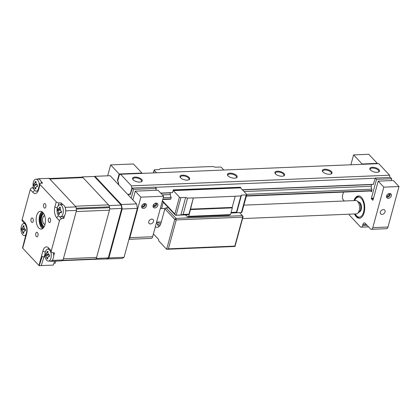 <?xml version="1.0" encoding="UTF-8"?>
<svg xmlns="http://www.w3.org/2000/svg" width="420" height="420" viewBox="0 0 420 420"><rect width="100%" height="100%" fill="white"/><g stroke="black" fill="none" stroke-linecap="round" stroke-linejoin="round"><path stroke-width="0.63" d="M106.423 258.967L121.753 258.5A42.331 22.118 -92.4 0 0 124.058 257.297L108.874 257.922L122.162 209.008L137.345 208.383A42.331 22.118 -92.4 0 0 136.584 203.91L121.401 204.535L94.967 176.332L110.15 175.707L136.584 203.91M106.57 259.124A42.331 22.118 -92.4 0 0 108.874 257.922M94.967 176.332A42.331 22.118 -92.4 0 0 94.642 176.468M122.162 209.008A42.331 22.118 -92.4 0 0 121.401 204.535M137.345 208.383L124.058 257.297M153.51 221.434A2.783 2.032 136.9 0 0 153.169 219.623A2.783 2.032 136.9 0 0 150.733 219.382A2.783 2.032 136.9 0 0 148.764 221.629A2.783 2.032 136.9 0 0 149.105 223.435A2.783 2.032 136.9 0 0 151.541 223.676A2.783 2.032 136.9 0 0 153.51 221.434M146.47 205.889A2.783 2.032 136.9 0 0 146.129 204.083A2.783 2.032 136.9 0 0 143.692 203.842A2.783 2.032 136.9 0 0 141.724 206.089A2.783 2.032 136.9 0 0 142.065 207.895A2.783 2.032 136.9 0 0 144.501 208.136A2.783 2.032 136.9 0 0 146.47 205.889M157.857 205.422A2.783 2.032 136.9 0 0 157.516 203.616A2.783 2.032 136.9 0 0 155.08 203.375A2.783 2.032 136.9 0 0 153.111 205.616A2.783 2.032 136.9 0 0 153.452 207.422A2.783 2.032 136.9 0 0 155.888 207.664A2.783 2.032 136.9 0 0 157.857 205.422M128.541 195.326A2.83 1.48 87.6 0 1 129.665 194.182A2.83 1.48 87.6 0 1 130.352 194.471L130.567 194.46M133.571 189.373L132.347 188.066L155.122 187.126L156.345 188.433L133.571 189.373L131.187 198.151M130.352 194.471L132.347 188.066M117.747 180.81L117.558 180.815A2.83 1.48 87.6 0 1 118.193 184.285M117.558 180.815L117.469 180.222L117.91 180.206M141.845 173.397L141.934 173.056L119.159 173.996L117.469 180.222M119.159 173.996L110.639 164.903L133.413 163.968L141.934 173.056M110.639 164.903L107.677 175.807M128.993 239.132A3.344 1.748 -92.4 0 0 129.859 237.668L140.868 197.159L135.24 191.153L158.015 190.213L163.643 196.219L140.868 197.159M129.859 237.668L152.639 236.728A3.344 1.748 87.6 0 1 151.21 238.397L128.94 239.316M132.851 199.93L135.24 191.153M152.639 236.728L163.643 196.219M156.345 188.433L155.841 190.302M155.358 226.706A8.909 4.657 -92.4 0 0 157.238 227.362A8.909 4.657 -92.4 0 0 161.044 222.905L164.866 208.824L166.078 207.821L175.98 218.39L242.414 215.649L239.631 212.683M159.107 226.511A8.909 4.657 87.6 0 1 156.592 222.18M234.811 246.104L242.671 217.172L242.414 215.649L243.101 216.578L234.98 246.477L166.646 249.291L168.378 248.845L234.811 246.104L234.98 246.477M153.4 233.914L158.571 239.426L158.828 240.949L166.646 249.291L174.773 219.392L175.98 218.39L176.243 219.907L168.378 248.845M243.101 216.578L242.671 217.172L176.243 219.907L174.773 219.392L164.866 208.824M168.436 207.727L166.078 207.821M160.739 223.86A6.463 2.856 -164.8 0 1 157.364 222.085M157.19 223.85A7.576 3.344 15.2 0 0 160.104 225.225M44.599 215.806L44.709 215.801A4.232 2.21 -92.4 0 0 44.599 215.806A4.232 2.21 -92.4 0 0 42.635 218.71A4.232 2.21 -92.4 0 0 44.951 224.264A4.232 2.21 -92.4 0 0 45.061 224.254M242.555 218.573L356.328 213.89A6.683 3.491 -92.4 0 0 357.546 213.407A6.683 3.491 -92.4 0 0 359.436 209.302A6.683 3.491 -92.4 0 0 357.031 200.912A6.683 3.491 -92.4 0 0 355.777 200.529L243.91 205.139M357.031 200.912L358.743 202.046A5.397 2.819 87.6 0 1 360.68 208.819A5.397 2.819 87.6 0 1 359.158 212.137L357.546 213.407M391.319 195.804A2.783 2.032 136.9 0 0 390.978 193.998A2.783 2.032 136.9 0 0 388.542 193.757A2.783 2.032 136.9 0 0 386.573 195.998A2.783 2.032 136.9 0 0 386.915 197.804A2.783 2.032 136.9 0 0 389.351 198.046A2.783 2.032 136.9 0 0 391.319 195.804M385.072 211.89A2.783 2.032 136.9 0 0 384.731 210.084A2.783 2.032 136.9 0 0 382.294 209.843A2.783 2.032 136.9 0 0 380.326 212.09A2.783 2.032 136.9 0 0 380.667 213.896A2.783 2.032 136.9 0 0 383.103 214.137A2.783 2.032 136.9 0 0 385.072 211.89M370.592 190.969L371.432 191.793L371.973 189.347A2.83 1.48 87.6 0 1 371.406 185.588A2.83 1.48 87.6 0 1 372.094 184.385M373.149 184.338A2.83 1.48 87.6 0 1 373.301 184.459L375.296 178.054L376.519 179.361L371.385 198.266L373.558 198.177M354.522 213.964A11.14 5.822 -92.4 0 0 359.357 218.222A11.14 5.822 -92.4 0 0 364.114 212.651A11.14 5.822 -92.4 0 0 363.741 201.422A11.14 5.822 -92.4 0 0 358.444 195.962A11.14 5.822 -92.4 0 0 353.971 200.608M399 186.522L393.372 180.516L378.189 181.141L383.817 187.147L399 186.522L387.996 227.031A3.344 1.748 87.6 0 1 386.568 228.701L371.385 229.325A3.344 1.748 -92.4 0 0 372.808 227.656L383.817 187.147M378.189 181.141L372.981 200.198M373.391 198.797L371.485 198.875L372.74 200.209M371.485 198.875L371.385 198.266M376.519 179.361L391.703 178.736L391.193 180.605M391.703 178.736L390.479 177.429L375.296 178.054M377.202 163.7L377.291 163.359L362.108 163.989L362.014 164.325M362.108 163.989L353.588 154.896L368.77 154.271L377.291 163.359M349.125 214.184A3.344 1.748 -92.4 0 0 349.865 215.612L360.286 226.732A3.344 1.748 -92.4 0 0 361.211 227.178A3.344 1.748 -92.4 0 0 362.639 225.509L362.901 224.542A3.344 1.748 87.6 0 1 364.324 222.873A3.344 1.748 87.6 0 1 365.248 223.319L370.461 228.879A3.344 1.748 -92.4 0 0 371.385 229.325M343.481 192.082L342.578 195.4A3.344 1.748 -92.4 0 0 343.361 199.962L344.332 201.002M353.588 154.896L350.899 164.787M386.873 195.279L387.901 196.382L389.382 195.143L389.272 193.526M388.232 193.914L389.382 195.143M386.558 196.056L387.901 196.382M386.526 197.059A2.74 2 136.9 0 0 389.267 196.245A2.74 2 136.9 0 0 390.259 193.562M142.018 205.38L143.047 206.472L144.527 205.244L144.412 203.616M143.372 204.01L144.527 205.244M141.713 206.141L143.047 206.472M141.682 207.149A2.74 2 136.9 0 0 144.422 206.335A2.74 2 136.9 0 0 145.409 203.653M153.704 204.466L154.938 205.784L156.103 204.272L155.704 203.165M155.211 203.317L156.103 204.272M153.137 205.532L153.279 205.916L154.938 205.784M153.069 206.682A2.74 2 136.9 0 0 155.809 205.863A2.74 2 136.9 0 0 156.802 203.185M182.511 175.13A5.014 2.216 -164.8 0 1 188.522 176.92A5.014 2.216 -164.8 0 1 188.78 179.828A5.014 2.216 -164.8 0 1 187.199 180.133A5.014 2.216 -164.8 0 1 180.359 177.539A5.014 2.216 -164.8 0 1 182.511 175.13M180.574 177.797A4.457 1.969 -164.8 0 1 180.427 176.946A4.457 1.969 -164.8 0 1 182.642 175.891A4.457 1.969 -164.8 0 1 187.147 176.962A4.457 1.969 -164.8 0 1 189.026 179.282A4.457 1.969 -164.8 0 1 188.47 179.939M371.275 186.307L244.01 191.552M170.284 192.88A1.003 0.525 -92.4 0 0 170.42 194.586L162.419 194.917M135.061 177.088A5.014 2.216 -164.8 0 1 141.067 178.878A5.014 2.216 -164.8 0 1 141.33 181.781A5.014 2.216 -164.8 0 1 139.75 182.091A5.014 2.216 -164.8 0 1 132.909 179.498A5.014 2.216 -164.8 0 1 135.061 177.088M133.119 179.75A4.457 1.969 -164.8 0 1 132.972 178.899A4.457 1.969 -164.8 0 1 135.188 177.844A4.457 1.969 -164.8 0 1 139.697 178.915A4.457 1.969 -164.8 0 1 141.572 181.241A4.457 1.969 -164.8 0 1 141.02 181.897M229.96 173.177A5.014 2.216 -164.8 0 1 235.972 174.967A5.014 2.216 -164.8 0 1 236.234 177.875A5.014 2.216 -164.8 0 1 234.654 178.18A5.014 2.216 -164.8 0 1 227.808 175.586A5.014 2.216 -164.8 0 1 229.96 173.177M228.023 175.838A4.457 1.969 -164.8 0 1 227.876 174.993A4.457 1.969 -164.8 0 1 230.092 173.938A4.457 1.969 -164.8 0 1 234.602 175.004A4.457 1.969 -164.8 0 1 236.476 177.329A4.457 1.969 -164.8 0 1 235.919 177.986M277.41 171.218A5.014 2.216 -164.8 0 1 283.421 173.014A5.014 2.216 -164.8 0 1 283.684 175.917A5.014 2.216 -164.8 0 1 282.104 176.227A5.014 2.216 -164.8 0 1 275.263 173.628A5.014 2.216 -164.8 0 1 277.41 171.218M275.473 173.885A4.457 1.969 -164.8 0 1 275.326 173.035A4.457 1.969 -164.8 0 1 277.541 171.98A4.457 1.969 -164.8 0 1 282.051 173.05A4.457 1.969 -164.8 0 1 283.925 175.371A4.457 1.969 -164.8 0 1 283.369 176.033M324.865 169.265A5.014 2.216 -164.8 0 1 330.876 171.055A5.014 2.216 -164.8 0 1 331.133 173.964A5.014 2.216 -164.8 0 1 329.553 174.269A5.014 2.216 -164.8 0 1 322.712 171.675A5.014 2.216 -164.8 0 1 324.865 169.265M322.928 171.927A4.457 1.969 -164.8 0 1 322.775 171.082A4.457 1.969 -164.8 0 1 324.991 170.027A4.457 1.969 -164.8 0 1 329.5 171.092A4.457 1.969 -164.8 0 1 331.38 173.418A4.457 1.969 -164.8 0 1 330.824 174.074M372.314 167.312A5.014 2.216 -164.8 0 1 378.326 169.103A5.014 2.216 -164.8 0 1 378.583 172.011A5.014 2.216 -164.8 0 1 377.003 172.316A5.014 2.216 -164.8 0 1 370.162 169.722A5.014 2.216 -164.8 0 1 372.314 167.312M370.377 169.974A4.457 1.969 -164.8 0 1 370.23 169.129A4.457 1.969 -164.8 0 1 372.445 168.068A4.457 1.969 -164.8 0 1 376.95 169.139A4.457 1.969 -164.8 0 1 378.83 171.465A4.457 1.969 -164.8 0 1 378.273 172.121M163.228 197.757L171.218 197.426A2.783 1.454 -92.4 0 1 170.42 194.586M246.603 194.323L371.842 189.163M128.951 194.581L128.567 194.597A1.003 0.525 -92.4 0 0 128.252 194.423A1.003 0.525 -92.4 0 0 127.927 194.67M371.899 184.574L242.461 189.903M171.019 192.67A2.783 1.454 -92.4 0 0 170.893 192.853L160.876 193.268M130.641 194.329L130.2 194.35A2.783 1.454 -92.4 0 0 129.434 193.977A2.783 1.454 -92.4 0 0 128.567 194.597M373.59 184.322L242.298 189.73M173.455 189.987L240.644 187.22L240.545 187.856L173.355 190.628L173.35 189.877L172.526 192.607L160.713 193.09M375.244 178.243L155.29 187.309M132.295 188.255L131.854 188.276L131.439 185.84L120.598 174.274L119.343 174.925L117.695 181.004A2.783 1.454 -92.4 0 1 118.487 183.845A1.003 0.525 -92.4 0 1 118.808 184.942M130.2 194.35L131.854 188.276M389.954 177.45L389.571 175.203L131.439 185.84M389.571 175.203L378.73 163.637L120.598 174.274M223.828 170.021L221.503 167.543A1.113 0.493 15.2 0 0 220.033 167.029L215.292 167.223L213.381 166.551L207.485 166.677L165.727 168.399L160.046 168.746L159.49 169.523L154.744 169.717A1.113 0.493 15.2 0 0 154.187 169.979A1.113 0.493 15.2 0 0 154.313 170.31L156.634 172.788M185.535 214.914L187.483 216.988L229.241 215.271L230.496 214.615L188.738 216.337L193.352 197.873L188.921 214.168L187.672 214.825L175.518 215.266L174.851 213.995L179.434 197.117A1.113 0.493 15.2 0 0 180.905 197.631L176.138 215.187L175.387 215.14L162.298 201.175M187.483 216.988L188.738 216.337M230.496 214.615L232.328 207.863L190.575 209.585M232.328 207.863L232.181 207.417L190.423 209.139M232.181 207.417L235.216 196.261L193.457 197.983M236.686 212.693L236.471 212.21L240.896 195.914L241.453 195.137L236.686 212.693L241.815 212.536L230.921 213.04M235.216 196.261L240.896 195.914M236.471 212.21L231.089 212.431M241.453 195.137L246.199 194.943A1.113 0.493 15.2 0 0 246.755 194.68A1.113 0.493 15.2 0 0 246.629 194.35L240.545 187.856M241.815 212.536L246.755 194.68M187.561 198.109L183.136 214.41L180.884 214.993L185.651 197.437L187.561 198.109L193.352 197.873M183.136 214.41L188.921 214.168M185.651 197.437L180.905 197.631M180.884 214.993L176.138 215.187M173.355 190.628L179.434 197.117M173.35 189.877L240.644 187.22M162.834 199.206L170.825 198.875L171.218 197.426M170.825 198.875A0.667 0.352 87.6 0 1 170.352 199.117M41.963 211.717A8.909 4.657 -92.4 0 0 39.659 215.623A8.909 4.657 -92.4 0 0 42.656 228.553M36.619 215.749A8.909 4.657 87.6 0 1 40.425 211.297A8.909 4.657 87.6 0 1 44.662 215.66A8.909 4.657 87.6 0 1 44.961 224.648A8.909 4.657 87.6 0 1 41.155 229.105A8.909 4.657 87.6 0 1 36.918 224.737A8.909 4.657 87.6 0 1 36.619 215.749M45.759 206.987A2.284 1.192 -92.4 0 0 45.68 204.687A2.284 1.192 -92.4 0 0 44.593 203.564A2.284 1.192 -92.4 0 0 43.622 204.708A2.284 1.192 -92.4 0 0 43.696 207.013A2.284 1.192 -92.4 0 0 44.782 208.131A2.284 1.192 -92.4 0 0 45.759 206.987M50.526 221.329A2.284 1.192 -92.4 0 0 50.447 219.025A2.284 1.192 -92.4 0 0 49.361 217.907A2.284 1.192 -92.4 0 0 48.389 219.051A2.284 1.192 -92.4 0 0 48.463 221.351A2.284 1.192 -92.4 0 0 49.55 222.469A2.284 1.192 -92.4 0 0 50.526 221.329M37.958 235.688A2.284 1.192 -92.4 0 0 37.884 233.389A2.284 1.192 -92.4 0 0 36.797 232.271A2.284 1.192 -92.4 0 0 35.821 233.41A2.284 1.192 -92.4 0 0 35.899 235.715A2.284 1.192 -92.4 0 0 36.986 236.833A2.284 1.192 -92.4 0 0 37.958 235.688M33.191 221.351A2.284 1.192 -92.4 0 0 33.117 219.046A2.284 1.192 -92.4 0 0 32.03 217.928A2.284 1.192 -92.4 0 0 31.054 219.067A2.284 1.192 -92.4 0 0 31.133 221.372A2.284 1.192 -92.4 0 0 32.219 222.49A2.284 1.192 -92.4 0 0 33.191 221.351M52.616 259.765L52.448 260.389L63.079 259.954A42.331 22.118 87.6 0 1 61.268 260.894L50.636 261.334L50.368 261.041M52.448 260.389A42.331 22.118 87.6 0 1 50.636 261.334M45.176 256.951L44.21 256.909A2.226 0.982 -164.8 0 1 42.257 256.368L39.197 265.729A2.226 0.982 -164.8 0 1 38.96 265.519L42.913 250.955A8.143 4.253 87.6 0 1 48.641 247.973L51.298 250.808A2.226 1.628 136.9 0 0 51.571 252.252A2.226 1.628 136.9 0 0 52.379 252.646L54.479 252.908L53.687 255.827M62.344 216.683L63.877 218.316L61.588 218.762A2.226 1.628 136.9 0 0 59.467 220.731L56.81 217.896A2.226 1.628 -43.1 0 1 58.763 215.964M56.81 217.896A8.143 4.253 87.6 0 1 54.915 206.782L56.254 201.863A2.226 0.982 15.2 0 0 58.884 202.897L61.268 203.012L60.811 204.703M64.974 206.96L65.31 207.322A42.331 22.118 87.6 0 1 65.909 210.835L65.74 211.465M61.268 203.012L62.848 204.692M64.669 215.397L63.877 218.316M65.31 207.322L75.941 206.887A42.331 22.118 87.6 0 1 76.54 210.399L63.079 259.954M65.909 210.835L76.54 210.399M51.298 250.808L59.467 220.731M40.997 181.382L42.578 183.062L40.572 183.356A2.226 0.982 15.2 0 0 39.748 183.86A2.226 0.982 15.2 0 0 40 184.522L38.666 189.441A2.226 0.982 -164.8 0 1 38.414 188.78C37.679 190.601 37.207 191.41 37.002 191.205A5.943 3.103 -92.4 0 1 36.078 191.153M38.666 189.441A8.143 4.253 87.6 0 1 32.939 192.428L30.282 189.588A2.226 1.628 -43.1 0 1 32.398 187.619L33.348 187.435M37.821 179.083A42.331 22.118 87.6 0 1 38.535 178.752L38.871 179.114M38.535 178.752L49.161 178.311L75.941 206.887M56.254 201.863L40 184.522M25.043 223.949L22.381 221.109A2.226 1.628 -43.1 0 1 22.108 219.665L24.77 222.5A2.226 1.628 136.9 0 0 25.043 223.949C26.828 226.9 27.284 229.898 26.413 232.953L25.074 237.872A2.226 0.982 -164.8 0 0 25.058 238.019L22.538 247.963A2.226 0.982 -164.8 0 0 22.706 248.178L38.96 265.519M30.282 189.588L22.108 219.665M43.958 256.888L41.244 265.645L39.197 265.729M40.672 226.28A10.028 5.24 87.6 0 1 39.895 215.04A10.028 5.24 87.6 0 1 40.168 214.148M41.512 227.54A11.361 5.938 87.6 0 1 40.409 214.321A11.361 5.938 87.6 0 1 40.903 212.819M41.265 265.587L53.34 265.088L54.553 261.172M94.295 259.329L106.381 258.972A42.331 22.118 -92.4 0 0 108.276 257.99L121.742 208.435A42.331 22.118 -92.4 0 0 121.175 205.086L94.652 176.474L82.32 176.883A42.331 22.118 -92.4 0 0 81.685 177.182M95.97 258.689A42.331 22.118 -92.4 0 0 96.322 258.484L109.783 208.929A42.331 22.118 -92.4 0 0 109.216 205.579L82.32 176.883M109.216 205.579L121.175 205.086L94.274 176.39M96.322 258.484L108.623 257.896L122.068 208.404L109.783 208.929M94.421 259.46A42.331 22.118 -92.4 0 0 94.773 259.308M106.764 258.857L106.381 258.972L106.764 258.857A42.236 22.071 -92.4 0 0 108.37 258.048A42.236 22.071 -92.4 0 0 108.623 257.896M122.068 208.404A42.236 22.071 -92.4 0 0 121.517 205.133M47.234 251.291L48.064 251.501A15.22 10.138 98.9 0 0 47.838 252.746L48.647 254.62A15.22 0.294 15.8 0 1 49.508 254.846L49.445 256.426A15.22 4.09 168.2 0 1 48.578 256.342L47.644 257.78A15.22 10.138 98.9 0 0 47.77 258.988L47.287 258.568L46.94 258.778A15.22 14.522 -63.1 0 1 46.736 257.555L45.927 255.68A15.22 4.09 168.2 0 1 45.496 255.434L45.559 253.859A15.22 0.294 15.8 0 1 45.995 253.958L46.93 252.52A15.22 14.522 -63.1 0 1 47.234 251.291L47.995 251.853M47.287 258.568L46.94 258.778M48.862 249.365A6.017 3.145 -92.4 0 0 48.347 249.155A6.017 3.145 -92.4 0 0 47.87 249.102A6.017 3.145 -92.4 0 0 44.977 254.326A6.017 3.145 -92.4 0 0 47.885 261.077A6.017 3.145 -92.4 0 0 48.363 261.125A6.017 3.145 -92.4 0 0 51.256 255.901A6.017 3.145 -92.4 0 0 50.127 250.714M49.287 256.079L48.237 256.384L49.261 255.985M48.363 261.125L50.794 261.025A6.017 3.145 -92.4 0 0 53.398 252.772M48.62 254.615L49.487 254.867L48.62 254.615M49.151 254.788L45.927 255.68M45.496 255.434L48.541 254.709L45.995 253.958M48.494 254.698L45.559 253.859M23.258 225.713L24.087 225.923A15.22 10.138 98.9 0 0 23.867 227.167L24.67 229.042A15.22 0.294 15.8 0 1 25.531 229.268L25.468 230.843A15.22 4.09 168.2 0 1 24.607 230.764L23.667 232.197A15.22 10.138 98.9 0 0 23.798 233.41L23.31 232.984L22.964 233.2A15.22 14.522 -63.1 0 1 22.759 231.971L21.95 230.097A15.22 4.09 168.2 0 1 21.525 229.856L21.583 228.275A15.22 0.294 15.8 0 1 22.018 228.375L22.958 226.936A15.22 14.522 -63.1 0 1 23.258 225.713L24.019 226.275M23.31 232.984L22.964 233.2M24.89 223.787A6.017 3.145 -92.4 0 0 24.376 223.577A6.017 3.145 -92.4 0 0 23.893 223.524A6.017 3.145 -92.4 0 0 21 228.748A6.017 3.145 -92.4 0 0 23.909 235.494A6.017 3.145 -92.4 0 0 24.392 235.547A6.017 3.145 -92.4 0 0 25.951 234.649M25.31 230.501L24.26 230.806L25.284 230.407M24.643 229.031L25.51 229.289L24.643 229.031M25.174 229.21L21.95 230.097M21.525 229.856L24.565 229.131L22.018 228.375M24.523 229.121L21.583 228.275M37.364 186.134L36.661 186.396L35.721 187.834A15.22 10.138 98.9 0 0 35.852 189.042L35.364 188.622L35.018 188.832A15.22 14.522 -63.1 0 1 34.813 187.609L34.004 185.734A15.22 4.09 168.2 0 1 33.579 185.488L33.637 183.913A15.22 0.294 15.8 0 1 34.073 184.013L35.012 182.574A15.22 14.522 -63.1 0 1 35.312 181.346L35.616 181.771L36.141 181.555A15.22 10.138 98.9 0 0 35.915 182.8L36.724 184.674A15.22 0.294 15.8 0 1 37.585 184.9L37.522 186.48A15.22 4.09 168.2 0 1 36.661 186.396L37.338 186.039M35.364 188.622L35.018 188.832M39.343 185.346A6.017 3.145 -92.4 0 0 36.43 179.209A6.017 3.145 -92.4 0 0 35.947 179.161A6.017 3.145 -92.4 0 0 33.054 184.385A6.017 3.145 -92.4 0 0 35.962 191.132A6.017 3.145 -92.4 0 0 36.446 191.179A6.017 3.145 -92.4 0 0 37.506 190.775M41.559 183.215A6.017 3.145 -92.4 0 0 38.861 179.109A6.017 3.145 -92.4 0 0 38.377 179.056L35.947 179.161M36.698 184.669L37.564 184.921L36.698 184.669M37.259 184.832A2.625 1.37 87.6 0 1 37.228 184.842L34.073 184.013M33.579 185.488L36.619 184.763L34.004 185.734M36.577 184.753L33.637 183.913M58.212 209.06L59.315 208.105A15.22 13.739 -34.6 0 1 59.761 206.966L60.023 207.559L60.559 207.538A15.22 9.356 115.1 0 0 60.181 208.724L60.748 210.882A15.22 2.531 23.2 0 0 61.567 211.386L61.315 212.872A15.22 6.914 174.8 0 1 60.47 212.504L59.897 212.457L59.367 213.465A15.22 9.356 115.1 0 0 59.351 214.583L58.559 214.016A15.22 13.739 -34.6 0 1 58.501 212.84L57.934 210.683A15.22 6.914 174.8 0 1 57.545 210.163L57.797 208.677A15.22 2.531 23.2 0 0 58.212 209.06L60.097 209.659M63.173 212.903A6.017 3.145 -92.4 0 0 61.131 205.139A6.017 3.145 -92.4 0 0 59.924 204.74A6.017 3.145 -92.4 0 0 57.173 208.593A6.017 3.145 -92.4 0 0 59.21 216.363A6.017 3.145 -92.4 0 0 60.417 216.762A6.017 3.145 -92.4 0 0 63.173 212.903M60.023 207.559L60.559 207.538M60.417 216.762L62.848 216.662A6.017 3.145 -92.4 0 0 65.599 212.803A6.017 3.145 -92.4 0 0 62.354 204.64L59.924 204.74M58.921 214.001L58.559 214.016M60.611 209.738L57.545 210.163M53.923 263.219L55.23 263.167L55.787 261.119M61.766 260.668L94.784 259.308A3.344 1.748 -92.4 0 0 95.177 259.203A42.331 22.118 -92.4 0 0 95.608 258.977A3.344 1.748 -92.4 0 0 96.605 257.428L109.442 210.184A3.344 1.748 -92.4 0 0 109.547 207.679L76.33 209.05A42.331 22.118 -92.4 0 0 76.188 208.215L109.405 206.845A3.344 1.748 -92.4 0 0 108.533 204.85L83.002 177.608A3.344 1.748 -92.4 0 0 82.079 177.161L49.35 178.511M108.533 204.85L75.317 206.22L49.786 178.978A3.344 1.748 -92.4 0 0 48.862 178.532M61.567 260.678A3.344 1.748 -92.4 0 0 61.961 260.573A42.331 22.118 -92.4 0 0 62.391 260.348L95.608 258.977M96.605 257.428L63.389 258.799L76.225 211.549L109.442 210.184M109.547 207.679A42.331 22.118 -92.4 0 0 109.405 206.845M42.341 211.979A10.028 5.24 -92.4 0 0 41.034 214.993A10.028 5.24 -92.4 0 0 43.008 228.26M45.029 224.369A4.347 2.268 87.6 0 1 44.956 224.375A4.347 2.268 87.6 0 1 42.887 222.248A4.347 2.268 87.6 0 1 42.74 217.865A4.347 2.268 87.6 0 1 44.599 215.691A4.347 2.268 87.6 0 1 44.672 215.691M43.701 213.57A6.683 3.491 -92.4 0 0 42.42 214.846A6.683 3.491 -92.4 0 0 41.648 216.699A6.683 3.491 -92.4 0 0 42.856 225.398A6.683 3.491 -92.4 0 0 44.237 226.564M44.053 226.91A7.796 4.074 87.6 0 1 43.486 226.254L42.856 225.398M42.42 214.846L42.977 213.943A7.796 4.074 87.6 0 1 43.491 213.239M161.558 208.535L163.275 202.22M372.808 227.656L387.996 227.031M366.266 224.406L362.901 224.542M362.639 225.509L367.127 225.325M355.273 213.932A10.028 5.24 -92.4 0 0 356.543 215.775A10.028 5.24 -92.4 0 0 363.594 212.095A10.028 5.24 -92.4 0 0 361.258 198.413A10.028 5.24 -92.4 0 0 354.727 200.576M358.958 202.209A4.904 2.562 87.6 0 1 360.056 202.85A4.904 2.562 87.6 0 1 361.442 208.068A4.904 2.562 87.6 0 1 359.363 211.953M246.461 195.757L371.889 190.591M241.432 212.494L246.199 194.943M154.313 170.31L153.61 172.914M162.419 200.728L174.851 213.995M44.993 254.032L44.21 256.909M48.641 247.973A2.226 1.628 136.9 0 0 48.914 249.417L48.384 249.034A5.943 3.103 -92.4 0 0 47.407 249.191M59.514 216.547L61.588 218.762M58.884 202.897L57.992 206.173M54.915 206.782A2.226 0.982 15.2 0 0 57.34 207.8M32.398 187.619L34.115 189.446M32.939 192.428A2.226 1.628 -43.1 0 1 34.892 190.491M24.77 222.5A8.143 4.253 87.6 0 1 26.665 233.615A2.226 0.982 -164.8 0 1 26.413 232.953M26.665 233.615L22.706 248.178M42.913 250.955A2.226 0.982 15.2 0 0 45.339 251.974M47.633 257.555L46.736 257.555M47.875 252.52L46.93 252.52M23.662 231.977L22.759 231.971M23.898 226.942L22.958 226.936M35.952 182.574L35.012 182.574M35.716 187.609L34.813 187.609M59.483 212.909L58.501 212.84M60.144 209.942L57.934 210.683M60.343 208.173L59.315 208.105M61.178 212.268L60.47 212.504M61.961 260.573L95.177 259.203M49.786 178.978L83.002 177.608M43.57 227.645A8.909 4.657 87.6 0 1 41.554 215.544A8.909 4.657 87.6 0 1 42.945 212.546M130.001 194.171L129.665 194.182M360.15 211.502L359.725 211.517M359.782 202.597L359.357 202.613M161.311 221.923L156.608 222.117M165.412 208.373L160.282 208.588M361.211 227.178L368.582 226.879M358.89 195.977L356.218 197.547L354.459 200.587M355.005 213.943L356.68 216.494C358.019 217.765 359.231 218.327 360.308 218.185M359.095 202.624L360.108 203.138C362.654 205.417 360.67 212.762 359.462 211.528M371.8 190.916L246.372 196.082M170.541 199.206L162.745 199.532M153.389 172.924L154.187 169.979M48.914 249.417L51.571 252.252M39.748 183.86L38.414 188.78M106.67 258.904L108.37 258.048M47.119 258.573L47.696 258.347M48.499 249.081L47.87 249.102M23.142 232.99L23.72 232.769M24.617 223.493L23.893 223.524M25.72 235.489L24.392 235.547M35.196 188.627L35.773 188.402M37.112 191.153L36.446 191.179M35.616 181.771L36.073 181.907M60.144 207.617L60.496 207.722M59.897 212.457L61.21 211.948M58.653 213.938L59.105 213.759"/></g></svg>
